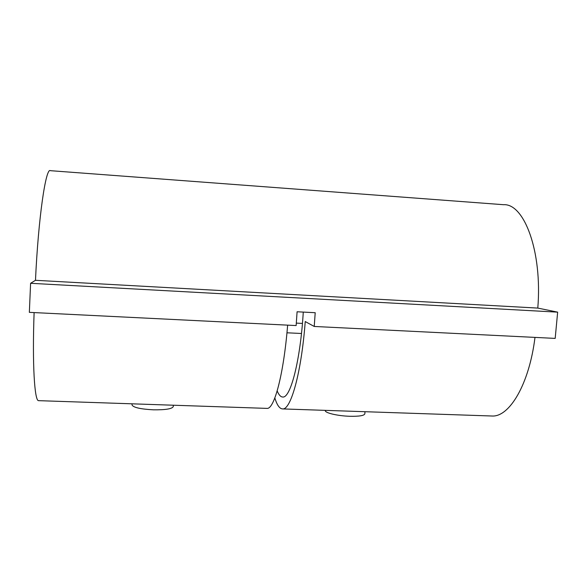 <?xml version="1.0" encoding="UTF-8"?>
<svg xmlns="http://www.w3.org/2000/svg" width="587" height="587" viewBox="0 0 587 587"><rect width="100%" height="100%" fill="white"/><g stroke="black" fill="none" stroke-linecap="round" stroke-linejoin="round"><path stroke-width="0.88" d="M325.308 410.364L325.293 410.592C324.765 412.888 337.708 415.948 349.845 416.278C359.193 416.454 364.189 415.64 364.835 413.835L364.997 411.707M173.348 405.221L173.268 406.593C172.116 408.897 165.453 409.975 153.288 409.814C140.271 409.102 133.176 407.466 132.009 404.898L132.068 403.819M537.795 308.087L35.484 280.3C38.324 217.814 45.867 166.935 50.401 170.678L503.536 204.702C524.14 203.241 542.469 251.441 537.795 308.087L557.65 312.145L30.597 283.294L29.35 312.35L296.142 325.565L297.088 311.77L315.204 312.71L314.228 326.46L305.233 321.544C301.395 372.818 290.822 410.012 282.655 408.919C279.639 408.831 277.035 405.177 274.841 397.949M277.181 390.927C278.847 394.978 280.725 397.01 282.809 397.017C290.514 398.213 300.434 360.411 303.274 312.086M266.681 408.376L267.048 408.391C274.239 409.308 283.668 374.55 287.637 325.147M557.65 312.145L555.185 338.398L314.228 326.46M301.476 333.489L286.962 332.792M534.992 337.4C529.217 384.39 509.333 417.21 492.009 416.007L491.121 415.978M38.786 400.664L38.588 400.657C34.552 401.259 32.204 364.476 34.112 312.585M302.444 323.422L296.31 323.114M30.597 283.294L35.484 280.3M492.009 416.007L282.655 408.919M267.048 408.391L38.588 400.657"/></g></svg>
